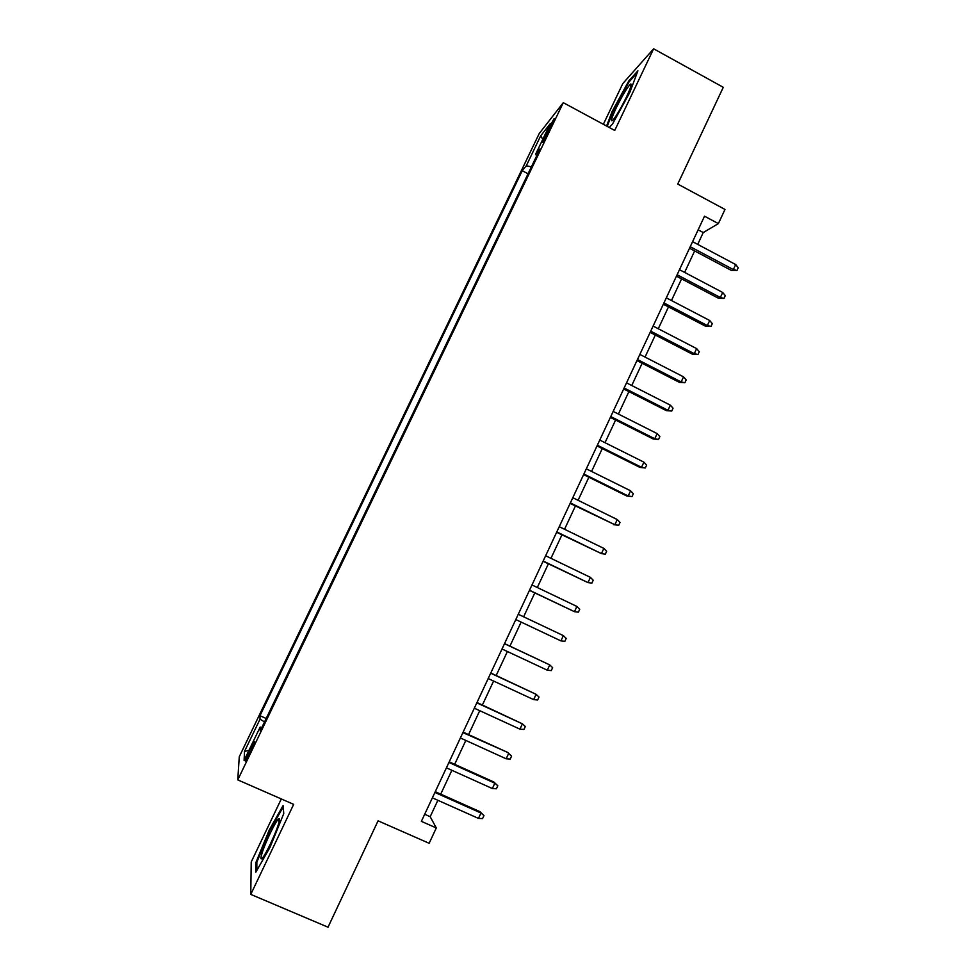 <?xml version="1.0" encoding="UTF-8"?>
<svg xmlns="http://www.w3.org/2000/svg" width="976" height="976" viewBox="0 0 976 976"><rect width="100%" height="100%" fill="white"/><g stroke="black" fill="none" stroke-linecap="round" stroke-linejoin="round"><path stroke-width="1.46" d="M249.819 753.338C253.784 744.798 255.212 740.943 254.089 741.797L249.917 749.483C245.964 757.998 244.537 761.853 245.647 761.048L249.819 753.338M281.308 798.941L251.222 861.967L250.771 894.394L328.021 927.2L378.078 820.816L429.135 843.301L436.296 827.953L430.184 816.705L437.858 800.283M539.203 133.578L239.266 756.766L237.766 779.885L563.286 102.675L539.203 133.578M563.286 102.675L614.734 130.442L653.627 48.8L622.81 83.558L603.351 124.306M653.627 48.8L723.277 87.303L677.747 184.061L724.985 209.45L718.373 223.614L704.513 216.196L421.376 821.353L436.296 827.953M547.853 129.918L542.693 142.374L551.989 124.721L554.161 118.523L547.853 129.918L549.159 130.625M261.849 727.51L260.165 727.059L260.226 730.878L539.996 148.95L535.531 154.428L536.751 155.696M260.165 727.059L244.098 760.475L244.512 751.41L260.031 719.166L259.97 715.713L522.245 170.715L526.296 165.749L540.68 135.835L550.391 123.513L535.531 154.428M250.771 894.394L293.666 804.358L237.766 779.885M697.718 244.39L703.245 232.556L718.373 223.614M440.725 794.147L451.864 770.308M454.67 764.318L465.833 740.442M468.565 734.599L479.741 710.687M482.4 704.989L493.6 681.041M496.186 675.49L507.398 651.517M509.923 646.112L521.147 622.09M523.624 616.808L534.799 592.908M537.312 587.515L548.39 563.823M550.952 558.345L561.932 534.86M564.543 529.273L575.425 505.995M578.085 500.298L588.87 477.24M591.578 471.445L602.253 448.594M605.01 442.689L615.6 420.046M618.406 414.056L628.898 391.608M631.74 385.508L642.147 363.267M645.038 357.082L655.335 335.036M658.275 328.753L668.487 306.903M671.476 300.523L681.59 278.88M684.615 272.402L694.644 250.954M698.133 229.836L703.245 232.556M424.694 814.265L430.184 816.705M531.383 166.859L526.296 165.749M528.053 173.789L522.245 170.715M266.192 718.482L259.97 715.713M260.031 719.166L264.533 721.935M542.79 139.336L540.68 135.835M244.512 751.41L248.978 750.312M609.231 127.478L612.513 124.05L629.837 92.391L637.901 70.797L628.727 81.032L612.062 111.63L606.584 126.038M255.81 872.215L269.986 847.388L283.76 813.594L283.064 805.615L269.303 829.917L255.822 862.723L255.81 872.215M612.721 111.984L612.062 111.63M629.496 81.447L628.727 81.032M256.834 863.162L255.822 862.723M270.01 830.222L269.303 829.917M689.52 248.233L731.439 270.462L733.342 269.559L690.239 246.708M735.672 264.545L738.234 267.729L736.953 270.511L733.342 269.559L735.672 264.545L692.594 241.67M736.953 270.511L731.439 270.462M626.531 96.856C630.813 87.645 632.143 83.387 630.533 84.07C627.141 87.535 622.346 95.526 616.161 108.055C611.171 118.852 610.183 122.793 613.184 119.865C616.869 115.168 621.322 107.494 626.531 96.856M607.243 126.404L612.855 111.63L629.02 81.972L637.072 73.017M278.428 824.269C279.795 819.779 279.868 817.986 278.636 818.901C275.805 820.816 265.472 842.117 262.129 852.914C260.36 858.648 260.555 860.234 262.715 857.684C266.399 853.256 275.586 833.711 278.428 824.269M274.378 835.078L270.315 844.118M256.847 870.397L256.834 862.223L269.888 830.417L283.186 806.969M676.453 276.171L718.519 298.29L720.361 297.509L677.112 274.756M722.704 292.471L725.29 295.618L723.997 298.412L720.361 297.509L722.704 292.471L679.479 269.693M723.997 298.412L718.519 298.29M663.326 304.219L705.55 326.228L707.344 325.545L663.936 302.914M709.686 320.494L712.309 323.617L711.004 326.423L707.344 325.545L709.686 320.494L666.315 297.839M711.004 326.423L705.55 326.228M650.162 332.365L692.521 354.264L694.278 353.69L650.724 331.169M696.632 348.615L699.267 351.714L697.962 354.52L694.278 353.69L696.632 348.615L653.103 326.069M697.962 354.52L692.521 354.264M636.95 360.608L679.455 382.397L681.163 381.933L637.45 359.522M683.517 376.846L686.177 379.908L684.871 382.738L681.163 381.933L683.517 376.846L639.841 354.41M684.871 382.738L679.455 382.397M623.688 388.96L666.34 410.628L667.987 410.286L624.128 387.997M670.366 405.174L673.05 408.212L671.732 411.042L667.987 410.286L670.366 405.174L626.531 382.86M671.732 411.042L666.34 410.628M610.366 417.411L653.176 438.968L654.774 438.736L610.769 416.569M657.165 433.612L659.861 436.614L658.544 439.456L654.774 438.736L657.165 433.612L613.172 411.408M658.544 439.456L653.176 438.968M597.007 445.971L639.975 467.419L641.513 467.297L597.349 445.239M643.904 462.148L646.637 465.125L645.307 467.98L641.513 467.297L643.904 462.148L599.764 440.066M645.307 467.98L639.975 467.419M583.599 474.629L626.714 495.967L628.202 495.967L583.88 474.019M630.606 490.794L633.351 493.734L632.021 496.601L628.202 495.967L630.606 490.794L586.308 468.834M632.021 496.601L626.714 495.967M570.13 503.409L614.843 524.734L570.362 502.921M617.259 519.549L620.016 522.453L618.686 525.332L614.843 524.734L617.259 519.549L572.802 497.711M618.686 525.332L613.404 524.624M556.625 532.286L601.436 553.612L556.796 531.908M603.851 548.402L606.645 551.281L605.303 554.173L601.436 553.612L603.851 548.402L559.248 526.686M543.059 561.261L587.979 582.599L543.181 561.017M590.407 577.365L593.213 580.22L591.871 583.111L587.979 582.599L590.407 577.365L545.633 555.771M529.456 590.358L574.474 611.684L529.504 590.236M576.901 606.438L579.732 609.256L578.39 612.172L574.474 611.684L576.901 606.438L531.969 584.966M560.907 640.89L564.86 641.33L566.214 638.402L563.347 635.62L560.907 640.89L515.792 619.565M563.347 635.62L518.268 614.27M547.292 670.195L551.269 670.597L552.636 667.669L549.756 664.912L547.292 670.195L502.018 648.991M504.494 643.684L549.756 664.912L504.543 643.587M533.64 699.621L537.642 699.975L539.008 697.035L536.105 694.314L533.64 699.621L488.195 678.54M490.684 673.208L536.105 694.314L490.794 672.989M519.927 729.145L523.953 729.462L525.32 726.51L522.392 723.826L519.927 729.145L474.324 708.198M476.825 702.854L522.392 723.826L476.983 702.5M462.905 732.598L507.605 752.386L511.595 756.095L508.642 753.448L506.166 758.791L460.391 737.966M507.605 752.386L463.124 732.122M511.595 756.095L510.216 759.06L506.166 758.791M448.936 762.463L494.832 783.179L493.856 781.996L497.809 785.79L494.832 783.179L492.343 788.535L446.41 767.844M493.856 781.996L449.216 761.853M497.809 785.79L496.43 788.767L492.343 788.535M434.906 792.439L480.973 813.02L480.058 811.715L483.974 815.607L480.973 813.02L478.472 818.4L432.38 797.843M480.058 811.715L435.247 791.695M483.974 815.607L482.583 818.583L478.472 818.4M546.048 136.762L544.864 136.128M630.642 87.108L630.533 84.07M279.014 822.268L278.636 818.901"/></g></svg>
